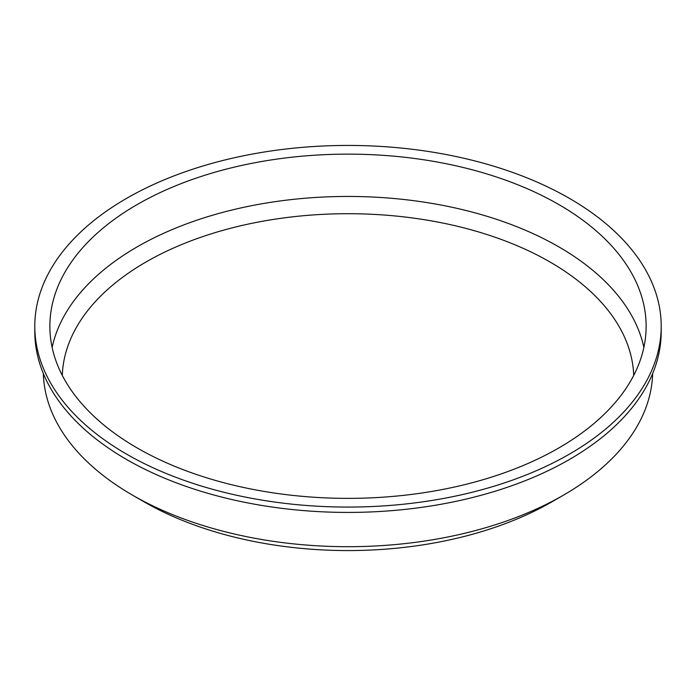 <?xml version="1.0" encoding="UTF-8"?>
<svg xmlns="http://www.w3.org/2000/svg" width="696" height="696" viewBox="0 0 696 696"><rect width="100%" height="100%" fill="white"/><g stroke="black" fill="none" stroke-linecap="round" stroke-linejoin="round"><path stroke-width="1.04" d="M43.352 373.578A304.683 175.905 0 0 0 132.553 495.169L144.02 501.79A288.466 166.544 0 0 0 144.02 501.799A288.466 166.544 0 0 0 551.98 501.79L563.447 495.169A304.683 175.905 0 0 0 652.648 373.578M633.699 375.44A285.751 164.978 0 0 0 348 213.707A285.751 164.978 0 0 0 62.301 375.44M643.87 347.408A298.132 172.121 0 0 0 348 196.446A298.132 172.121 0 0 0 52.13 347.408M137.19 447.963A298.132 172.121 0 0 0 462.092 485.269A298.132 172.121 0 0 0 646.132 326.25A298.132 172.121 0 0 0 348 154.129A298.132 172.121 0 0 0 49.868 326.25A298.132 172.121 0 0 0 137.19 447.963M126.533 454.114A313.2 180.821 0 0 0 467.86 493.307A313.2 180.821 0 0 0 661.2 326.25A313.2 180.821 0 0 0 348 145.429A313.2 180.821 0 0 0 34.8 326.25A313.2 180.821 0 0 0 126.533 454.114M34.8 326.25L34.8 331.6A313.2 180.821 0 0 0 126.533 459.464A313.2 180.821 0 0 0 467.86 498.658A313.2 180.821 0 0 0 661.2 331.6L661.2 326.25M144.02 501.799L132.553 495.178A304.683 175.905 0 0 0 132.553 495.178A304.683 175.905 0 0 0 563.447 495.169"/></g></svg>

